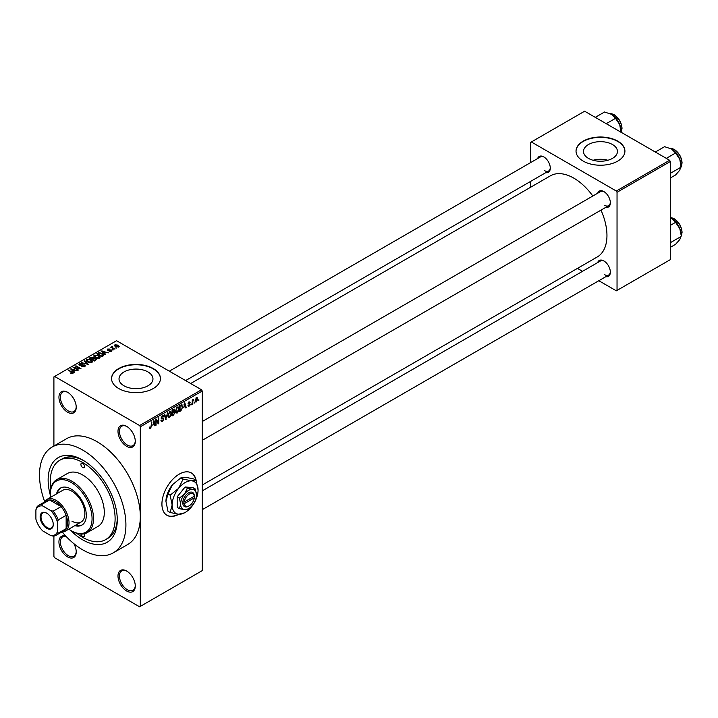<?xml version="1.0" encoding="UTF-8"?>
<svg xmlns="http://www.w3.org/2000/svg" width="718" height="718" viewBox="0 0 718 718"><rect width="100%" height="100%" fill="white"/><g stroke="black" fill="none" stroke-linecap="round" stroke-linejoin="round"><path stroke-width="1.08" d="M126.637 446.309A12.224 7.054 60 0 1 117.994 431.339A12.224 7.054 60 0 1 126.637 426.348L126.637 426.348A12.224 7.054 60 0 1 135.28 441.319A12.224 7.054 60 0 1 126.637 446.309M127.005 426.573A11.201 6.471 -120 0 0 121.755 426.214A11.201 6.471 -120 0 0 120.041 435.189A11.201 6.471 -120 0 0 127.355 445.061A11.201 6.471 -120 0 0 132.956 445.618A11.201 6.471 -120 0 0 135.271 440.888M126.637 590.995A12.224 7.054 60 0 1 117.994 576.024A12.224 7.054 60 0 1 126.637 571.034L126.637 571.034A12.224 7.054 60 0 1 135.28 586.005A12.224 7.054 60 0 1 126.637 590.995M127.005 571.259A11.201 6.471 -120 0 0 121.755 570.9A11.201 6.471 -120 0 0 120.041 579.875A11.201 6.471 -120 0 0 127.355 589.747A11.201 6.471 -120 0 0 132.956 590.304A11.201 6.471 -120 0 0 135.271 585.574M73.846 543.652A12.224 7.054 60 0 1 76.225 551.909A12.224 7.054 60 0 1 67.582 556.899A12.224 7.054 60 0 1 58.984 542.97A12.224 7.054 60 0 1 65.85 536.149M66.146 536.463A11.201 6.471 -120 0 0 62.708 536.804A11.201 6.471 -120 0 0 60.985 545.779A11.201 6.471 -120 0 0 68.309 555.651A11.201 6.471 -120 0 0 73.909 556.208A11.201 6.471 -120 0 0 76.216 551.487M67.582 412.213A12.224 7.054 60 0 1 58.948 397.251A12.224 7.054 60 0 1 67.582 392.261L67.582 392.261A12.224 7.054 60 0 1 76.225 407.223A12.224 7.054 60 0 1 67.582 412.213M67.95 392.477A11.201 6.471 -120 0 0 62.708 392.118A11.201 6.471 -120 0 0 60.985 401.093A11.201 6.471 -120 0 0 68.309 410.965A11.201 6.471 -120 0 0 73.909 411.522A11.201 6.471 -120 0 0 76.216 406.801M196.185 480.584A24.439 14.109 120 0 0 191.428 472.956A24.439 14.109 120 0 0 179.204 474.167A24.439 14.109 120 0 0 163.237 495.707A24.439 14.109 120 0 0 166.98 515.291A24.439 14.109 120 0 0 178.89 514.259M195.834 480.118A24.439 14.109 120 0 0 191.284 472.875M612.472 144.524A16.963 9.792 0 0 0 593.983 142.406A16.963 9.792 0 0 0 583.51 151.453A16.963 9.792 0 0 0 588.482 158.382A16.963 9.792 0 0 0 606.97 160.5A16.963 9.792 0 0 0 617.444 151.453A16.963 9.792 0 0 0 612.472 144.524M607.877 160.267A16.963 9.792 0 0 0 593.077 160.267M617.758 141.141A24.439 14.109 0 0 0 591.12 138.08A24.439 14.109 0 0 0 576.033 151.121A24.439 14.109 0 0 0 583.195 161.101A24.439 14.109 0 0 0 609.824 164.153A24.439 14.109 0 0 0 624.92 151.121A24.439 14.109 0 0 0 617.758 141.141M624.911 151.283A24.439 14.109 0 0 0 617.758 141.473A24.439 14.109 0 0 0 591.255 138.386A24.439 14.109 0 0 0 576.033 151.283M123.999 385.799A16.963 9.792 180 0 1 119.026 378.871A16.963 9.792 180 0 1 129.5 369.824A16.963 9.792 180 0 1 147.998 371.942A16.963 9.792 180 0 1 152.961 378.871A16.963 9.792 180 0 1 142.487 387.917A16.963 9.792 180 0 1 123.999 385.799M153.284 368.558A24.439 14.109 0 0 0 126.646 365.498A24.439 14.109 0 0 0 111.559 378.539A24.439 14.109 0 0 0 118.712 388.519A24.439 14.109 0 0 0 145.35 391.579A24.439 14.109 0 0 0 160.437 378.539A24.439 14.109 0 0 0 153.284 368.558M160.437 378.709A24.439 14.109 0 0 0 153.284 368.89A24.439 14.109 0 0 0 126.781 365.803A24.439 14.109 0 0 0 111.559 378.709M597.69 193.214A9.163 5.295 60 0 1 603.856 191.571L603.856 191.571A9.163 5.295 60 0 1 610.345 202.799A9.163 5.295 60 0 1 605.83 207.322M604.233 191.796A8.149 4.703 -120 0 0 600.508 191.589L202.252 421.52M537.629 158.543A9.163 5.295 60 0 1 543.804 156.901L543.804 156.901A9.163 5.295 60 0 1 550.284 168.129A9.163 5.295 60 0 1 545.779 172.652M544.172 157.125A8.149 4.703 -120 0 0 540.448 156.91L169.331 371.179M597.69 262.564A9.163 5.295 60 0 1 603.856 260.921L603.856 260.921A9.163 5.295 60 0 1 610.345 272.149A9.163 5.295 60 0 1 605.83 276.672M604.233 261.146A8.149 4.703 -120 0 0 600.508 260.939L202.252 490.87M50.305 495.142A48.887 28.226 60 0 1 82.705 460.032A48.887 28.226 60 0 1 117.276 519.895A48.887 28.226 60 0 1 82.705 539.855A48.887 28.226 60 0 1 70.66 530.396M83.809 460.687A45.826 26.458 -120 0 0 61.954 459.008L59.791 460.256A45.826 26.458 -120 0 0 50.852 488.42M62.233 532.047A61.102 35.281 -120 0 0 82.705 549.835A61.102 35.281 -120 0 0 113.256 552.86A61.102 35.281 -120 0 0 122.625 503.892A61.102 35.281 -120 0 0 82.705 450.051A61.102 35.281 -120 0 0 52.154 447.027A61.102 35.281 -120 0 0 44.66 501.622M113.256 552.86L127.66 544.54A61.102 35.281 -120 0 0 140.315 516.574A61.102 35.281 -120 0 0 97.109 441.732A61.102 35.281 -120 0 0 66.559 438.707L52.154 447.027M202.252 485.018L597.25 256.963A46.849 27.051 -120 0 0 600.975 210.132M592.826 196.023A46.849 27.051 -120 0 0 573.835 178.145A46.849 27.051 -120 0 0 550.41 175.82L190.692 383.502M194.524 402.125L194.066 403.22L194.524 402.125M192.693 401.82L192.236 404.279L192.236 400.043L192.693 399.782L192.693 400.456L193.672 399.361L192.693 401.82L192.236 401.55M191.383 403.938L190.925 405.033L191.383 403.938M187.99 405.526L189.094 406.164L187.972 405.446L189.13 405.544L189.624 404.216L188.044 403.597L189.076 401.793L190.135 402.385L189.094 402.385L188.502 403.247L190.198 404.162L189.094 406.164L188.349 406.271M188.439 405.114L189.13 405.544M189.175 404.243L188.044 403.597L189.175 404.243M189.076 401.793L190.135 402.385L189.094 401.784M189.678 402.726L188.637 402.125M188.125 403.031L188.646 403.507M189.175 403.453L190.198 404.162L189.022 403.48M183.808 407.402L184.813 402.744L186.276 407.716L185.791 407.995L185.397 406.487L183.449 407.196M177.175 413.047L175.856 412.895L175.407 411.163L177.175 407.07L178.226 406.98L178.944 409.045L178.486 411.396L177.175 413.047L175.497 412.078M169.645 417.391L168.335 417.239L167.877 415.507L169.645 411.423L170.696 411.324L171.414 413.397L170.956 415.749L169.645 417.391L167.967 416.422M149.604 427.883L150.538 428.422L149.82 428.431L149.55 427.183L150.008 426.842L150.565 427.731L151.058 427.013L151.579 421.933L151.579 425.882L150.538 428.422L149.82 428.431M149.55 427.372L150.565 427.731M139.597 425.523L201.525 389.766L202.252 391.014L202.252 570.622L140.315 606.378L140.315 426.77L139.597 425.523L54.622 376.456L53.904 376.878L53.904 446.013M202.252 391.014L140.315 426.77M152.916 425.244L153.912 420.577L155.375 425.559L154.891 425.837L154.496 424.329L152.548 425.029M156.353 420.335L155.896 425.253L155.896 419.438L156.389 419.15L158.319 422.705L158.777 417.768L158.777 423.593L158.283 423.88L155.896 420.066M163.426 419.303L161.074 417.966L162.376 415.623L163.327 415.489L163.758 416.566L162.385 416.296L161.676 418.235L163.192 418.047L163.883 419.034L162.456 421.547L161.415 421.681L160.94 420.452L162.501 420.838L163.426 419.303L162.259 418.235M161.397 420.111L162.501 420.838M161.074 418.172L162.286 418.863L161.433 418.863M163.3 416.907L161.882 416M161.703 418.253L162.394 418.208M167.572 412.697L165.687 419.608L164.323 414.564L164.799 414.295L165.885 418.809L167.572 412.697M173.944 411.342L174.887 412.59L173.487 415.103L172.069 415.919L172.069 410.095L174.375 409.107L174.519 411.576M181.609 404.701L182.677 406.855L180.936 410.795L179.599 411.576L179.599 405.751L182.022 404.772M195.233 401.209L196.454 401.918L195.179 400.464L196.454 397.53L197.728 398.939L196.454 401.918L195.682 401.99M196.454 397.53L197.235 397.458M198.841 399.63L198.383 400.725L198.841 399.63M53.904 536.05L53.904 556.486L54.622 557.733L139.597 606.791L140.315 606.378M116.747 348.077L115.571 347.925L116.747 348.077M113.606 349.89L112.43 349.738L113.606 349.89M105.645 354.486L105.16 354.764L101.516 351.048L108.499 352.834L106.12 352.475L104.532 353.391L105.645 354.486M100.008 357.591L100.008 356.927L99.47 358.129L97.361 358.435L95.18 357.699L93.69 356.002L94.3 355.141L98.653 355.616L100.071 357.277M92.478 361.935L92.478 361.271L91.94 362.473L89.831 362.778L87.65 362.043L86.16 360.355L86.77 359.485L91.123 359.969L92.55 361.621M84.751 366.629L81.529 366.521L84.203 366.261L84.266 365.229L79.572 365.238L78.926 364.421L79.492 363.685L82.382 363.757L80.102 364.017L80.048 364.986L84.715 364.959L85.379 365.83L84.751 366.629M84.203 366.862L84.266 365.229M80.102 364.017L80.048 365.453M74.744 372.328L74.259 372.606L70.615 368.89L77.598 370.676L75.219 370.317L73.631 371.233L74.744 372.328M201.525 389.766L116.549 340.709L54.622 376.456M71.755 373.719L70.265 373.172L72.267 373.154L72.374 372.651L68.309 370.228L72.186 371.933L72.832 373.504L71.755 373.719M72.267 373.71L72.374 372.651M73.236 372.974L72.832 373.504M78.585 370.111L73.083 367.463L79.545 368.397L75.507 366.063L75.964 365.803L81.008 368.711L74.546 367.778L78.585 370.111M88.359 364.466L81.511 362.599L87.515 364.268L84.275 361.001L84.76 360.723L88.359 364.466M95.718 360.221L94.291 361.037L89.256 358.129L90.674 357.304L93.205 357.313L93.771 358.21L95.629 358.56L96.383 359.467L95.718 360.221M93.789 358.058L93.771 358.668M103.168 355.922L101.821 356.693L96.786 353.786L98.887 352.673L102.351 353.444L103.868 355.087L103.168 355.922M111.389 351.246L109.091 351.21L110.895 350.923L110.94 350.24L107.583 350.267L107.574 349.065L109.683 349.056L108.113 349.361L107.969 349.962L111.308 349.926L111.389 351.246L111.873 350.626M110.895 351.452L110.94 350.24M107.583 350.267L107.574 349.065L107.574 350.258M108.113 349.361L107.969 350.429M114.916 349.136L110.796 347.279L111.837 347.35L111.73 346.659L112.367 346.525L112.358 347.557L114.916 349.136M111.837 347.88L111.73 347.216M112.367 346.525L112.358 348.185M118.748 347L115.571 346.641L114.952 344.802L118.084 345.143L118.748 347L119.206 346.354M114.494 345.448L114.952 344.802L114.952 346.211M76.754 533.286A45.826 26.458 -120 0 0 82.705 537.36A45.826 26.458 -120 0 0 105.618 539.631L107.781 538.383A45.826 26.458 -120 0 0 117.258 518.62M669.607 160.267L670.325 161.514L617.04 192.28L616.322 191.033L669.607 160.267L584.631 111.209L530.62 142.388L530.62 162.582M530.62 181.403L530.62 187.245M617.04 192.28L617.04 290.404L616.322 290.817L598.83 280.72M582.531 271.314L577.469 268.388M617.04 290.404L670.325 259.638L670.325 161.514M616.322 191.033L531.347 141.976M604.583 205.294A8.149 4.703 -120 0 0 608.658 205.698A8.149 4.703 -120 0 0 610.327 202.368M544.522 170.615A8.149 4.703 -120 0 0 548.597 171.019A8.149 4.703 -120 0 0 550.275 167.689M604.583 274.644A8.149 4.703 -120 0 0 608.658 275.048A8.149 4.703 -120 0 0 610.327 271.718M166.836 515.201A24.439 14.109 120 0 0 178.378 514.214M70.66 373.378L70.66 372.866M68.766 370.488L68.766 369.958M71.1 369.384L71.1 368.612M73.631 371.96L73.631 371.233M72.159 369.707L73.2 370.802L74.475 370.066L71.414 369.034L72.159 370.461M73.2 371.52L73.2 370.802M71.414 369.707L71.414 369.034M74.475 370.748L74.475 370.066M73.577 367.751L73.577 367.185M75.964 366.333L75.964 365.803M74.546 368.307L74.546 367.778M81.924 366.71L81.924 366.216M79.492 365.193L79.492 363.685M82.821 365.148L82.821 364.663M84.715 366.647L84.715 364.959M84.76 361.486L84.76 360.723M86.77 361.432L86.77 359.485M91.123 360.526L91.123 359.969M91.348 362.716L90.647 360.221L89.319 359.673L87.363 359.826L86.896 361.54M87.363 359.826L88.117 361.782L91.348 362.141L91.796 361.486L91.796 362.554M88.117 362.285L88.117 361.782M90.674 357.986L90.674 357.304M93.196 358.049L93.205 357.313M95.62 359.35L95.629 358.56M90.297 358.201L91.805 359.072L93.098 358.273L92.828 357.627L91.096 357.743L90.297 358.731M91.805 359.601L91.805 359.072M93.098 359.009L92.828 357.627M92.398 359.413L94.166 360.436L95.548 359.565L95.18 358.829L93.304 358.892L92.398 359.942M94.166 360.966L94.166 360.436M95.548 360.319L95.18 358.829M95.135 360.553L95.135 359.871M94.3 357.079L94.3 355.141M98.653 356.182L98.653 355.616M98.878 358.372L98.178 355.877L96.849 355.329L94.893 355.482L94.426 357.187M94.893 355.482L95.647 357.438L98.878 357.788L99.326 357.142L99.326 358.201M95.647 357.941L95.647 357.438M98.887 353.256L98.887 352.673M102.351 354.001L102.351 353.444M97.828 353.857L101.696 356.092L102.934 354.521L99.398 353.068L97.828 354.387M101.696 356.622L101.696 356.092M103.123 355.949L102.934 354.521M102.521 356.29L102.521 355.616M102.001 351.542L102.001 350.77M104.532 354.127L104.532 353.391M103.06 351.865L104.101 352.96L105.375 352.224L102.315 351.192L103.06 352.619M104.101 353.678L104.101 352.96M102.315 351.865L102.315 351.192M105.375 352.906L105.375 352.224M109.486 351.362L109.486 350.914M108.418 350.519L108.418 350.052M111.308 351.29L111.308 349.926M112.888 350.007L112.888 349.478M111.254 347.548L111.254 347.018M113.013 348.562L113.013 348.033M116.029 348.185L116.029 347.656M118.084 345.708L118.084 345.143M118.237 347.198L117.662 345.43L115.463 345.116L115.203 346.408M115.463 345.116L116.029 346.372L118.488 346.309L118.488 347.117M116.029 346.875L116.029 346.372M154.72 425.182L155.375 425.559M153.912 423.988L154.496 424.329M153.49 422.534L153.069 424.473L154.343 423.737L153.706 421.304L153.122 422.319M155.896 424.724L156.353 424.993M157.341 422.139L158.319 422.705M157.834 423.046L158.777 423.593M160.949 420.676L162.456 421.547M162.25 415.695L163.758 416.566M162.43 418.19L163.883 419.034M165.517 418.989L166.136 419.348M165.391 418.531L165.885 418.809M170.929 413.11L171.414 413.397M170.758 412.437L169.654 412.096L168.335 415.246L169.645 416.718L170.956 413.64L170.758 412.437L169.152 411.809M167.931 416.243L169.645 416.718M173.487 409.278L174.752 410.014M173.415 411.737L174.887 412.59M172.526 410.516L172.526 412.258L174.294 410.373L172.069 410.247M172.069 411.988L172.526 412.258M174.294 410.373L172.733 409.718M172.526 412.931L172.526 414.977L173.971 414.071L174.429 412.859L172.069 412.671M172.069 414.708L172.526 414.977M172.841 412.069L174.429 412.859M178.459 408.766L178.944 409.045M178.288 408.093L177.184 407.752L175.865 410.902L177.175 412.365L178.486 409.296L178.288 408.093L176.673 407.465M175.461 411.899L177.175 412.365M180.353 410.454L180.936 410.795M182.192 406.576L182.677 406.855M180.056 406.173L180.056 410.624L182.031 408.641L182.219 407.115L181.519 405.437L179.599 405.903M179.599 410.364L180.056 410.624M180.281 405.356L180.864 405.697M180.828 405.042L181.744 405.499L180.891 405.006M185.621 407.339L186.276 407.716M184.804 406.146L185.397 406.487M184.391 404.692L183.97 406.63L185.244 405.894L184.607 403.471L184.023 404.476M188.062 403.31L189.624 404.216M190.925 404.503L191.383 404.772M192.236 403.749L192.693 404.01M192.236 400.195L192.693 400.456M192.954 399.711L193.537 400.043M192.236 400.59L192.774 400.904M194.066 402.69L194.524 402.96M197.226 398.652L197.728 398.939M196.22 397.7L196.929 398.104L195.637 400.195L196.463 401.308L197.27 399.253L196.005 397.898M195.197 400.886L196.463 401.308M198.383 400.195L198.841 400.464M80.981 534.057A2.549 1.472 -120 0 0 82.705 536.525A2.549 1.472 -120 0 0 83.979 536.651A2.549 1.472 -120 0 0 84.042 533.824M82.705 467.508A2.549 1.472 -120 0 0 83.979 467.642A2.549 1.472 -120 0 0 84.374 465.596A2.549 1.472 -120 0 0 82.705 463.352A2.549 1.472 -120 0 0 81.439 463.227A2.549 1.472 -120 0 0 81.044 465.273A2.549 1.472 -120 0 0 82.705 467.508M74.843 525.648A21.387 12.35 -120 0 0 81.879 525.118A21.387 12.35 -120 0 0 85.155 507.976A21.387 12.35 -120 0 0 71.19 489.129A21.387 12.35 -120 0 0 60.492 488.069A21.387 12.35 -120 0 0 56.516 493.894M75.561 525.235A21.387 12.35 -120 0 0 82.229 524.894M68.775 529.157A29.537 17.052 -120 0 0 71.19 530.71A29.537 17.052 -120 0 0 92.066 518.647A29.537 17.052 -120 0 0 71.19 482.478A29.537 17.052 -120 0 0 50.305 494.54A29.537 17.052 -120 0 0 50.44 497.403M71.908 531.123L71.19 530.71L71.908 531.123A30.551 17.636 60 0 0 87.183 532.639L97.98 526.402A30.551 17.636 -120 0 0 102.665 501.918A30.551 17.636 -120 0 0 82.705 474.993A30.551 17.636 -120 0 0 67.429 473.485L56.632 479.723A30.551 17.636 60 0 1 71.908 481.231A30.551 17.636 60 0 1 91.868 508.156A30.551 17.636 60 0 1 87.183 532.639M50.305 494.54L50.305 493.706A30.551 17.636 60 0 1 56.632 479.723M105.618 539.631A45.826 26.458 -120 0 0 112.645 502.905A45.826 26.458 -120 0 0 82.705 462.527A45.826 26.458 -120 0 0 59.791 460.256M44.39 502.07A18.327 10.582 60 0 1 46.894 499.45L62.744 490.304A18.327 10.582 60 0 1 71.908 491.211A18.327 10.582 60 0 1 83.88 507.366A18.327 10.582 60 0 1 81.071 522.058A18.327 10.582 60 0 1 71.908 521.142M60.859 487.872A21.387 12.35 -120 0 0 57.234 493.481M666.313 158.364L675.566 153.015L679.784 159.243A13.445 7.763 -120 0 1 681.059 165.463L679.784 170.211L675.566 174.968L670.325 177.992M670.325 173.352L681.059 167.159L679.784 159.243A13.445 7.763 -120 0 0 671.554 149.003L675.566 153.015M655.337 152.028L664.59 146.678L671.554 149.003M40.145 516.942A9.271 5.349 60 0 1 46.706 513.164A9.271 5.349 60 0 1 53.258 524.517A9.271 5.349 60 0 1 46.706 528.295A9.271 5.349 60 0 1 40.145 516.942M46.921 513.298A8.661 4.999 -120 0 0 42.802 512.984A8.661 4.999 -120 0 0 41.016 516.942A8.661 4.999 -120 0 0 44.794 525.657A8.661 4.999 -120 0 0 51.463 527.981A8.661 4.999 -120 0 0 53.249 524.257M46.894 499.45A18.327 10.582 60 0 1 61.021 504.359A18.327 10.582 60 0 1 69.027 522.812A18.327 10.582 60 0 1 65.23 531.203A18.327 10.582 60 0 1 61.703 532.056M57.503 531.598L58.221 533.205A17.313 9.998 60 0 1 56.076 535.305L64.001 530.737A17.313 9.998 -120 0 0 66.146 528.627A17.313 9.998 -120 0 0 67.582 522.812A17.313 9.998 -120 0 0 66.146 515.327A17.313 9.998 -120 0 0 61.102 506.594L49.578 499.943A17.313 9.998 -120 0 0 46.688 500.751L38.763 505.319A17.313 9.998 60 0 1 41.662 504.512L42.694 505.939A16.299 9.406 -120 0 0 35.9 509.861L35.9 519.123A16.299 9.406 -120 0 0 42.694 530.889L50.709 535.52A16.299 9.406 -120 0 0 57.503 531.598L57.503 522.336A16.299 9.406 -120 0 0 50.709 510.57L42.694 505.939M50.709 510.57L53.186 511.171L61.102 506.594A17.313 9.998 -120 0 0 49.578 499.943L41.662 504.512M58.221 533.205L66.146 528.627L66.146 515.327L58.221 519.895L57.503 522.336M35.9 509.861L36.618 507.429A17.313 9.998 60 0 1 38.763 505.319M56.076 535.305A17.313 9.998 60 0 1 53.186 536.113L50.709 535.52M53.186 511.171A17.313 9.998 60 0 1 58.221 519.895M670.325 247.342L675.566 244.317L679.784 239.561L681.059 236.509L670.325 242.702M679.784 228.593L681.059 234.813A13.445 7.763 -120 0 0 679.784 228.593A13.445 7.763 -120 0 0 671.554 218.353L675.566 222.365L679.784 228.593M670.325 225.389L675.566 222.365M670.325 217.725L671.554 218.353M606.252 123.684L615.514 118.344L619.724 124.564A13.445 7.763 -120 0 1 620.998 130.793L620.998 132.202L621.537 131.17L622.039 128.208L621.564 124.806L619.742 120.489L614.581 114.916L610.112 113.632M595.276 117.357L604.538 112.008L611.494 114.324A13.445 7.763 -120 0 1 619.724 124.564L620.998 132.489M611.494 114.324L615.514 118.344M194.273 496.228L184.293 501.99L182.803 502.017L182.848 503.659A8.149 4.703 120 0 0 188.565 506.181L189.283 505.759A7.126 4.12 120 0 0 194.273 497.897L194.273 496.228A7.126 4.12 120 0 0 189.283 494.119A7.126 4.12 120 0 0 184.293 501.99M194.282 495.393A8.149 4.703 120 0 0 188.565 492.871A8.149 4.703 120 0 0 182.848 501.999L182.803 502.017M196.49 494.953A11.201 6.471 120 0 0 192.523 489.317A11.201 6.471 120 0 0 184.607 493.894A11.201 6.471 120 0 0 180.649 504.099A11.201 6.471 120 0 0 184.607 509.735A11.201 6.471 120 0 0 192.523 505.158A11.201 6.471 120 0 0 196.49 494.953L195.26 488.967L192.523 489.317L187.344 488.258L184.607 493.894L179.419 498.112L180.649 504.099L179.419 508.676L184.607 509.735L188.107 508.927M179.419 508.676L177.184 507.384L177.184 496.82L185.109 486.966L193.034 487.675L195.26 488.967M187.344 488.258L185.109 486.966M179.419 498.112L177.184 496.82M183.108 479.085L178.629 488.312A18.327 10.582 120 0 0 172.149 505.014A18.327 10.582 120 0 0 178.629 514.232A18.327 10.582 120 0 0 191.589 506.746A18.327 10.582 120 0 0 198.069 490.044A18.327 10.582 120 0 0 191.589 480.827A18.327 10.582 120 0 0 178.629 488.312L170.139 495.214L167.958 493.957L172.437 484.731L180.918 477.829L185.397 477.255L193.887 478.987L196.068 480.243L191.589 480.827L183.108 479.085L180.918 477.829M170.139 495.214L172.149 505.014L170.139 512.499L178.629 514.232L184.355 512.912M170.139 512.499L167.958 511.234L165.957 501.442L167.958 493.957M198.069 490.044L196.068 480.243M172.437 484.731A18.327 10.582 120 0 0 165.957 501.442M182.848 503.659L184.293 503.65L194.273 497.897M184.293 503.65A7.126 4.12 120 0 0 189.283 505.759M193.609 496.614L194.327 497.035M72.186 372.489L72.186 371.933M81.762 365.453L81.762 364.977M92.667 359.26L92.667 358.578M98.07 353.723L98.07 353.041M109.154 350.438L109.154 349.863M151.121 425.612L151.579 425.882M165.167 417.688L165.696 418.002M172.903 414.762L173.487 415.103M681.059 166.791A11.201 6.471 -120 0 0 681.92 163.139A11.201 6.471 -120 0 0 670.253 148.339M674.22 149.541A10.591 6.112 60 0 1 681.92 162.636M681.059 236.141A11.201 6.471 -120 0 0 681.92 232.488A11.201 6.471 -120 0 0 670.325 217.689M674.22 218.891A10.591 6.112 60 0 1 681.92 231.986M620.998 132.121A11.201 6.471 -120 0 0 621.86 128.459A11.201 6.471 -120 0 0 610.192 113.668M614.159 114.871A10.591 6.112 60 0 1 621.86 127.966M72.473 372.857L72.473 373.665M84.643 365.722L84.643 366.683M79.68 364.511L79.68 365.3M111.191 350.564L111.191 351.344M107.79 349.72L107.79 350.366M112.205 347.288L112.205 348.095M161.729 420.928L160.94 420.47M163.022 416.189L162.205 415.722M170.444 412.042L169.511 411.504M174.088 409.816L173.325 409.377M174.187 412.222L173.379 411.764M177.965 407.698L177.041 407.16M188.654 405.607L188.152 405.32M189.498 402.322L188.852 401.945M681.059 166.881L682.1 162.887L681.615 159.477L679.802 155.16L674.642 149.586L670.172 148.303M202.252 440.331L608.658 205.698M608.658 275.048L202.252 509.681M548.597 171.019L185.621 380.585M65.23 531.203L81.071 522.058M670.325 217.644L674.642 218.936L679.802 224.51L681.615 228.827L682.1 232.237L681.059 236.231"/></g></svg>
